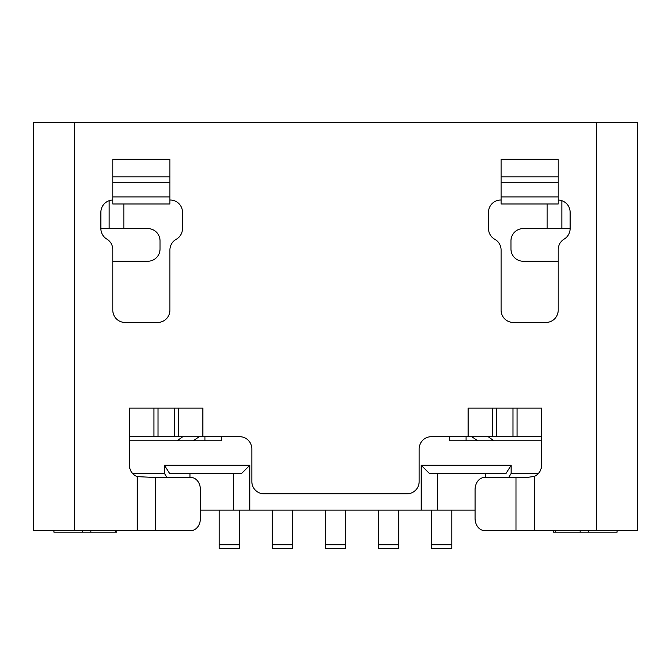 <?xml version="1.0" encoding="UTF-8"?>
<svg xmlns="http://www.w3.org/2000/svg" width="671" height="671" viewBox="0 0 671 671"><rect width="100%" height="100%" fill="white"/><g stroke="black" fill="none" stroke-linecap="round" stroke-linejoin="round"><path stroke-width="1.01" d="M449.755 436.695L449.755 440.772L541.564 440.772M466.077 436.695L466.077 440.772M580.163 530.543L580.163 532.178L555.68 532.178L555.68 530.543M617.052 530.543L617.052 532.178L580.163 532.178M553.39 530.543L553.39 532.178L555.68 532.178M249.813 465.255L241.652 473.416L169.553 473.416L164.454 465.255L249.813 465.255L249.813 510.145L475.068 510.145M485.653 477.5L485.653 473.416M204.923 436.695L204.923 440.772M129.436 440.772L221.245 440.772L221.245 436.695M116.788 530.543L116.788 532.178L53.948 532.178L53.948 530.543M115.32 532.178L115.32 530.543M90.837 530.543L90.837 532.178M249.813 510.145L200.419 510.145M471.847 436.695L477.618 440.772M488.169 436.695L493.94 440.772M345.699 544.827L345.699 548.501L325.301 548.501L325.301 544.827L345.699 544.827L345.699 510.145M233.491 473.416L233.491 510.145M164.454 465.255L164.454 473.416L132.556 473.416M167.004 477.5L164.454 473.416M189.952 473.416L189.952 477.5M421.187 510.145L421.187 465.255L511.151 465.255L511.151 473.416L538.444 473.416M437.509 510.145L437.509 473.416M511.151 465.255L506.051 473.416L429.348 473.416L421.187 465.255M451.793 544.827L451.793 548.501L431.386 548.501L431.386 544.827L451.793 544.827L451.793 510.145M431.386 544.827L431.386 510.145M398.75 544.827L398.75 548.501L378.343 548.501L378.343 544.827L398.75 544.827L398.75 510.145M325.301 544.827L325.301 510.145M292.657 544.827L292.657 548.501L272.25 548.501L272.25 544.827L292.657 544.827L292.657 510.145M378.343 544.827L378.343 510.145M177.06 440.772L182.831 436.695M193.382 440.772L199.153 436.695M272.25 544.827L272.25 510.145M239.614 544.827L239.614 548.501L219.207 548.501L219.207 544.827L239.614 544.827L239.614 510.145M219.207 544.827L219.207 510.145M511.151 473.416L508.601 477.5M33.55 469.339L33.55 481.577M202.885 436.695L129.436 436.695L129.436 408.127L202.885 408.127L202.885 436.695L239.614 436.695A12.237 12.237 0 0 1 251.851 448.933L251.851 481.577A12.237 12.237 0 0 0 264.089 493.822L406.911 493.822A12.237 12.237 0 0 0 419.149 481.577L419.149 448.933A12.237 12.237 0 0 1 431.386 436.695L541.564 436.695L541.564 465.255A12.237 12.237 0 0 1 534.359 476.41L526.618 477.5L484.445 477.5A12.237 9.377 -90 0 0 475.068 489.738L475.068 518.306A12.237 9.377 -90 0 0 484.445 530.543L637.45 530.543L637.45 122.499L596.645 122.499L596.645 530.543M558.205 261.237L523.195 261.237A12.237 12.237 0 0 1 510.958 248.991L510.958 240.839A12.237 12.237 0 0 1 523.195 228.593L570.124 228.593L570.124 212.271A12.237 12.237 0 0 0 558.205 200.033M33.55 355.085L33.55 465.255M596.645 122.499L33.55 122.499L33.55 530.543L191.042 530.543A12.237 9.377 90 0 0 200.419 518.306L200.419 489.738A12.237 9.377 90 0 0 191.042 477.5L155.538 477.5L155.538 530.543M517.081 436.695L517.081 408.127M492.598 436.695L492.598 408.127M541.564 436.695L541.564 408.127L468.115 408.127L468.115 436.695M169.914 200.033L170.241 200.033A12.237 12.237 0 0 1 182.487 212.271L182.487 228.593A12.237 12.237 0 0 1 176.205 239.287A12.237 12.237 0 0 0 169.914 249.981L169.914 310.203A12.237 12.237 0 0 1 157.677 322.441L125.032 322.441A12.237 12.237 0 0 1 112.795 310.203L112.795 249.612A12.237 12.237 0 0 0 106.832 239.102A12.237 12.237 0 0 1 100.876 228.601L100.876 212.271A12.237 12.237 0 0 1 112.795 200.033M112.795 182.789L112.795 203.984L169.914 203.984L169.914 159.228L112.795 159.228L112.795 182.789L169.914 182.789M112.795 196.922L169.914 196.922M570.124 228.601A12.237 12.237 0 0 1 564.168 239.102A12.237 12.237 0 0 0 558.205 249.612L558.205 310.203A12.237 12.237 0 0 1 545.968 322.441L513.323 322.441A12.237 12.237 0 0 1 501.086 310.203L501.086 249.981A12.237 12.237 0 0 0 494.795 239.287A12.237 12.237 0 0 1 488.513 228.593L488.513 212.271A12.237 12.237 0 0 1 500.759 200.033L501.086 200.033M155.538 477.5L137.178 476.636A12.237 12.237 0 0 1 129.436 465.255L129.436 436.695M501.086 176.892L501.086 159.228L558.205 159.228L558.205 182.789L501.086 182.789L501.086 176.892L558.205 176.892M501.086 182.789L501.086 203.984L558.205 203.984L558.205 182.789M501.086 196.922L558.205 196.922M153.919 408.127L153.919 436.695M178.402 408.127L178.402 436.695M109.138 200.688L109.138 228.593L147.805 228.593A12.237 12.237 0 0 1 160.042 240.839L160.042 248.991A12.237 12.237 0 0 1 147.805 261.237L112.795 261.237M109.138 228.593L100.876 228.593M588.484 532.178L588.484 530.543M82.516 530.543L82.516 532.178M547.159 203.984L547.159 228.593M515.999 477.5L515.999 530.543M496.674 436.695L496.674 408.127M512.996 436.695L512.996 408.127M112.795 176.892L169.914 176.892M74.355 122.499L74.355 530.543M137.178 476.636L137.178 530.543M534.359 476.41L534.359 530.543M158.004 408.127L158.004 436.695M174.326 408.127L174.326 436.695M123.841 203.984L123.841 228.593M561.862 200.688L561.862 228.593"/></g></svg>
